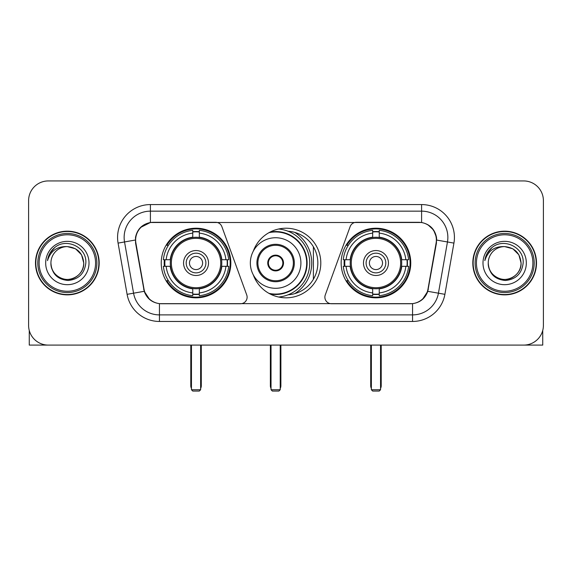 <?xml version="1.0" encoding="UTF-8"?>
<svg xmlns="http://www.w3.org/2000/svg" width="572" height="572" viewBox="0 0 572 572"><rect width="100%" height="100%" fill="white"/><g stroke="black" fill="none" stroke-linecap="round" stroke-linejoin="round"><path stroke-width="0.86" d="M247.118 297.161A6.564 6.564 0 0 1 240.547 303.732L161.468 303.732A17.732 17.732 0 0 1 144.008 289.082L135.9 243.114A17.732 17.732 0 0 1 153.36 222.308L215.694 222.308A6.564 6.564 0 0 1 221.864 226.626L246.718 294.916A6.564 6.564 0 0 1 247.118 297.161M341.155 263.02A34.799 34.799 0 0 0 375.961 297.819A34.799 34.799 0 0 0 410.76 263.02A34.799 34.799 0 0 0 375.961 228.214A34.799 34.799 0 0 0 341.155 263.02M161.24 263.02A34.799 34.799 0 0 0 196.039 297.819A34.799 34.799 0 0 0 230.845 263.02A34.799 34.799 0 0 0 196.039 228.214A34.799 34.799 0 0 0 161.24 263.02M164.364 266.302A31.846 31.846 0 0 1 164.364 259.738M344.28 266.302A31.846 31.846 0 0 1 344.28 259.738M288.124 231.245A31.846 31.846 0 0 1 317.846 263.02A31.846 31.846 0 0 1 288.124 294.794M253.246 251.265A34.799 34.799 0 0 1 320.799 263.02A34.799 34.799 0 0 1 253.246 274.774M418.64 222.308L356.306 222.308A6.564 6.564 0 0 0 350.135 226.626L325.282 294.916A6.564 6.564 0 0 0 331.453 303.732L410.532 303.732A17.732 17.732 0 0 0 427.992 289.082L436.1 243.114A17.732 17.732 0 0 0 418.64 222.308M35.493 263.02A31.846 31.846 0 0 0 67.339 294.866A31.846 31.846 0 0 0 99.185 263.02A31.846 31.846 0 0 0 67.339 231.174A31.846 31.846 0 0 0 35.493 263.02M472.815 263.02A31.846 31.846 0 0 0 504.661 294.866A31.846 31.846 0 0 0 536.507 263.02A31.846 31.846 0 0 0 504.661 231.174A31.846 31.846 0 0 0 472.815 263.02M135.5 237.409C137.201 229.193 142.171 224.224 150.407 222.501L421.593 222.501C429.822 224.217 434.791 229.186 436.5 237.409L436.429 243.114L427.777 291.312C425.189 298.448 420.113 302.567 412.562 303.646L159.438 303.646C151.902 302.581 146.832 298.462 144.223 291.312L135.571 243.114L135.5 237.409M140.533 227.456L150.407 222.501L150.407 211.147L421.593 211.147A26.262 26.262 0 0 1 447.461 241.97L438.431 293.186A26.262 26.262 0 0 1 412.562 314.893L159.438 314.893A26.262 26.262 0 0 1 133.569 293.186L124.539 241.97A26.262 26.262 0 0 1 150.407 211.147L150.407 204.576L421.593 204.576L421.593 222.501M427.835 224.682L433.626 230.073L436.5 237.409L436.701 240.076L453.925 243.107L444.894 294.33A32.833 32.833 0 0 1 412.562 321.457L159.438 321.457A32.833 32.833 0 0 1 127.106 294.33L118.075 243.107A32.833 32.833 0 0 1 150.407 204.576M161.14 303.732L159.438 303.646L159.438 321.457M412.562 321.457L412.562 303.646L410.86 303.732M444.894 294.33L427.777 291.312L422.479 299.392M149.635 299.492L144.223 291.312L127.106 294.33M428.321 289.082L428.213 289.639M143.786 289.639L143.679 289.082M118.075 243.107L135.299 240.033M543.4 200.636A19.698 19.698 0 0 0 523.702 180.938L48.298 180.938A19.698 19.698 0 0 0 28.6 200.636L28.6 325.397A19.698 19.698 0 0 0 48.298 345.095L523.702 345.095A19.698 19.698 0 0 0 543.4 325.397L543.4 200.636L543.4 325.397M28.6 200.636L28.6 325.397M523.702 180.938L48.298 180.938M48.298 345.095L523.702 345.095M29.258 330.444L29.258 345.095L105.427 345.095M95.574 263.02A28.235 28.235 0 0 0 67.339 234.785A28.235 28.235 0 0 0 39.103 263.02A28.235 28.235 0 0 0 67.339 291.255A28.235 28.235 0 0 0 95.574 263.02M96.89 263.02A29.551 29.551 0 0 0 67.339 233.469A29.551 29.551 0 0 0 37.795 263.02A29.551 29.551 0 0 0 67.339 292.564A29.551 29.551 0 0 0 96.89 263.02M98.863 263.02A31.517 31.517 0 0 0 67.339 231.503A31.517 31.517 0 0 0 35.822 263.02A31.517 31.517 0 0 0 67.339 294.537A31.517 31.517 0 0 0 98.863 263.02M83.755 263.02C82.783 253.046 77.313 247.576 67.339 246.603L75.547 248.799L81.56 254.812L83.755 263.02L81.56 254.812L75.547 248.799L67.339 246.603L75.547 248.799L81.56 254.812L83.755 263.02L81.56 254.812L75.547 248.799L67.339 246.603L75.547 248.799L81.56 254.812L83.755 263.02C84.32 275.153 69.362 283.791 59.13 277.234C53.882 273.945 51.144 269.205 50.922 263.02C51.709 273.723 57.457 279.544 68.175 280.48C78.686 279.35 84.577 273.53 85.829 263.02C87.051 247.383 66.559 237.444 54.755 247.512C50.636 250.958 48.227 255.327 47.512 260.632C50.615 250.851 57.221 246.174 67.339 246.603L75.547 248.799L81.56 254.812L83.755 263.02C84.32 275.153 69.362 283.791 59.13 277.234C53.882 273.945 51.144 269.205 50.922 263.02C50.365 275.153 65.315 283.791 75.547 277.234C80.802 273.945 83.533 269.205 83.755 263.02C83.533 269.205 80.802 273.945 75.547 277.234C65.315 283.791 50.365 275.153 50.922 263.02C51.144 269.205 53.882 273.945 59.13 277.234C69.362 283.791 84.32 275.153 83.755 263.02C84.32 275.153 69.362 283.791 59.13 277.234C53.882 273.945 51.144 269.205 50.922 263.02C51.144 269.205 53.882 273.945 59.13 277.234C69.362 283.791 84.32 275.153 83.755 263.02C83.533 269.205 80.802 273.945 75.547 277.234C65.315 283.791 50.365 275.153 50.922 263.02C50.365 275.153 65.315 283.791 75.547 277.234C80.802 273.945 83.533 269.205 83.755 263.02C83.533 269.205 80.802 273.945 75.547 277.234C65.315 283.791 50.365 275.153 50.922 263.02C51.144 269.205 53.882 273.945 59.13 277.234C69.362 283.791 84.32 275.153 83.755 263.02C83.533 269.205 80.802 273.945 75.547 277.234C65.315 283.791 50.365 275.153 50.922 263.02C51.144 269.205 53.882 273.945 59.13 277.234C69.362 283.791 84.32 275.153 83.755 263.02C84.32 275.153 69.362 283.791 59.13 277.234C53.882 273.945 51.144 269.205 50.922 263.02A16.416 16.416 0 0 1 67.339 246.603L75.547 248.799L81.56 254.812L83.755 263.02C84.413 275.761 68.032 284.227 58.037 276.541M45.674 263.02A21.672 21.672 0 0 0 67.339 284.684A21.672 21.672 0 0 0 89.01 263.02A21.672 21.672 0 0 0 67.339 241.348A21.672 21.672 0 0 0 45.674 263.02M54.748 247.519L49.907 253.274M49.607 253.832L50.043 253.038L49.607 253.832M221.571 266.302A25.74 25.74 0 0 0 199.328 237.487L199.328 237.487A25.74 25.74 0 0 0 170.513 266.302A25.74 25.74 0 0 0 221.571 266.302L221.571 266.302A25.74 25.74 0 0 1 199.328 288.545L199.328 292.914A30.073 30.073 0 0 0 225.933 266.302L228.707 266.302A32.833 32.833 0 0 1 199.328 295.688L199.328 292.914M165.022 266.302A31.188 31.188 0 0 1 165.022 259.738M199.328 232.003A31.188 31.188 0 0 0 192.757 232.003M227.055 259.738A31.188 31.188 0 0 1 227.055 266.302M225.933 259.738L228.707 259.738A32.833 32.833 0 0 0 199.328 230.352L199.328 237.18A26.047 26.047 0 0 1 221.879 259.738L225.933 259.738A30.073 30.073 0 0 0 199.328 233.126M166.145 266.302L163.377 266.302A32.833 32.833 0 0 0 192.757 295.688L192.757 288.86A26.047 26.047 0 0 1 170.199 266.302L166.145 266.302A30.073 30.073 0 0 0 192.757 292.914M225.933 266.302L221.879 266.302A26.047 26.047 0 0 1 199.328 288.86L199.328 288.545M170.513 266.302L170.513 266.302A25.74 25.74 0 0 0 192.757 288.545M199.328 294.037A31.188 31.188 0 0 1 192.757 294.037M192.757 233.126L192.757 230.352A32.833 32.833 0 0 0 163.377 259.738L170.199 259.738A26.047 26.047 0 0 1 192.757 237.18L192.757 233.126A30.073 30.073 0 0 0 166.145 259.738M220.728 263.02A24.689 24.689 0 0 1 196.039 287.709A24.689 24.689 0 0 1 171.35 263.02A24.689 24.689 0 0 1 196.039 238.331A24.689 24.689 0 0 1 220.728 263.02M208.515 263.02A12.477 12.477 0 0 0 196.039 250.543A12.477 12.477 0 0 0 183.562 263.02A12.477 12.477 0 0 0 196.039 275.497A12.477 12.477 0 0 0 208.515 263.02M205.891 263.02A9.853 9.853 0 0 0 196.039 253.167A9.853 9.853 0 0 0 186.193 263.02A9.853 9.853 0 0 0 196.039 272.865A9.853 9.853 0 0 0 205.891 263.02M202.61 263.02A6.564 6.564 0 0 1 196.039 269.584A6.564 6.564 0 0 1 189.475 263.02A6.564 6.564 0 0 1 196.039 256.449A6.564 6.564 0 0 1 202.61 263.02A6.564 6.564 0 0 1 196.039 269.584A6.564 6.564 0 0 1 189.475 263.02A6.564 6.564 0 0 1 196.039 256.449A6.564 6.564 0 0 1 202.61 263.02M168.411 245.288L166.86 245.288A34.148 34.148 0 0 1 230.187 263.02A34.148 34.148 0 0 1 166.86 280.745L168.411 280.745M191.448 345.095L191.448 389.747L200.636 389.747L200.636 345.095M191.448 389.747L192.757 391.062L199.328 391.062L200.636 389.747M401.487 266.302A25.74 25.74 0 0 0 379.243 237.487L379.243 237.487A25.74 25.74 0 0 0 350.429 266.302A25.74 25.74 0 0 0 401.487 266.302L401.487 266.302A25.74 25.74 0 0 1 379.243 288.545L379.243 292.914A30.073 30.073 0 0 0 405.855 266.302L408.623 266.302A32.833 32.833 0 0 1 379.243 295.688L379.243 292.914M344.945 266.302A31.188 31.188 0 0 1 344.945 259.738M379.243 232.003A31.188 31.188 0 0 0 372.672 232.003M406.978 259.738A31.188 31.188 0 0 1 406.978 266.302M405.855 259.738L408.623 259.738A32.833 32.833 0 0 0 379.243 230.352L379.243 237.18A26.047 26.047 0 0 1 401.801 259.738L405.855 259.738A30.073 30.073 0 0 0 379.243 233.126M346.067 266.302L343.293 266.302A32.833 32.833 0 0 0 372.672 295.688L372.672 288.86A26.047 26.047 0 0 1 350.121 266.302L346.067 266.302A30.073 30.073 0 0 0 372.672 292.914M405.855 266.302L401.801 266.302A26.047 26.047 0 0 1 379.243 288.86L379.243 288.545M350.429 266.302L350.429 266.302A25.74 25.74 0 0 0 372.672 288.545M379.243 294.037A31.188 31.188 0 0 1 372.672 294.037M372.672 233.126L372.672 230.352A32.833 32.833 0 0 0 343.293 259.738L350.121 259.738A26.047 26.047 0 0 1 372.672 237.18L372.672 233.126A30.073 30.073 0 0 0 346.067 259.738M400.65 263.02A24.689 24.689 0 0 1 375.961 287.709A24.689 24.689 0 0 1 351.272 263.02A24.689 24.689 0 0 1 375.961 238.331A24.689 24.689 0 0 1 400.65 263.02M388.438 263.02A12.477 12.477 0 0 0 375.961 250.543A12.477 12.477 0 0 0 363.485 263.02A12.477 12.477 0 0 0 375.961 275.497A12.477 12.477 0 0 0 388.438 263.02M385.807 263.02A9.853 9.853 0 0 0 375.961 253.167A9.853 9.853 0 0 0 366.109 263.02A9.853 9.853 0 0 0 375.961 272.865A9.853 9.853 0 0 0 385.807 263.02M382.525 263.02A6.564 6.564 0 0 1 375.961 269.584A6.564 6.564 0 0 1 369.39 263.02A6.564 6.564 0 0 1 375.961 256.449A6.564 6.564 0 0 1 382.525 263.02A6.564 6.564 0 0 1 375.961 269.584A6.564 6.564 0 0 1 369.39 263.02A6.564 6.564 0 0 1 375.961 256.449A6.564 6.564 0 0 1 382.525 263.02M348.327 245.288L346.775 245.288A34.148 34.148 0 0 1 410.103 263.02A34.148 34.148 0 0 1 346.775 280.745L348.327 280.745M371.364 345.095L371.364 389.747L380.552 389.747L380.552 345.095M371.364 389.747L372.672 391.062L379.243 391.062L380.552 389.747M250.343 263.02A25.282 25.282 0 0 1 275.625 237.737A25.282 25.282 0 0 1 300.908 263.02A25.282 25.282 0 0 1 275.625 288.295A25.282 25.282 0 0 1 250.343 263.02A25.282 25.282 0 0 0 275.625 288.295A25.282 25.282 0 0 0 300.908 263.02M257.893 263.02A17.732 17.732 0 0 0 275.625 280.745A17.732 17.732 0 0 0 293.357 263.02A17.732 17.732 0 0 0 275.625 245.288A17.732 17.732 0 0 0 257.893 263.02M294.794 293.629A36.115 36.115 0 0 0 294.794 232.411M268.933 293.35A31.06 31.06 0 0 0 306.685 263.02A31.06 31.06 0 0 0 268.933 232.69M267.746 263.02A7.879 7.879 0 0 0 275.625 270.899A7.879 7.879 0 0 0 283.505 263.02A7.879 7.879 0 0 0 275.625 255.141A7.879 7.879 0 0 0 267.746 263.02M278.628 229.007A34.148 34.148 0 0 1 278.628 297.032M267.996 261.046L268.268 261.046A7.622 7.622 0 0 1 282.983 261.046L282.575 261.046A7.221 7.221 0 0 1 275.625 270.241A7.221 7.221 0 0 1 268.676 261.046A7.221 7.221 0 0 1 282.575 261.046L283.254 261.046M268.268 261.046L268.676 261.046L268.268 261.046M283.254 264.986L282.983 264.986A7.622 7.622 0 0 1 268.268 264.986L267.996 264.986M282.983 264.986L282.575 264.986L282.983 264.986M313.385 246.754L313.385 279.279M271.028 345.095L271.028 389.747L280.223 389.747L280.223 345.095M271.028 389.747L272.343 391.062L278.907 391.062L280.223 389.747M542.742 330.444L542.742 345.095L466.573 345.095M532.897 263.02A28.235 28.235 0 0 0 504.661 234.785A28.235 28.235 0 0 0 476.426 263.02A28.235 28.235 0 0 0 504.661 291.255A28.235 28.235 0 0 0 532.897 263.02M534.205 263.02A29.551 29.551 0 0 0 504.661 233.469A29.551 29.551 0 0 0 475.11 263.02A29.551 29.551 0 0 0 504.661 292.564A29.551 29.551 0 0 0 534.205 263.02M536.178 263.02A31.517 31.517 0 0 0 504.661 231.503A31.517 31.517 0 0 0 473.137 263.02A31.517 31.517 0 0 0 504.661 294.537A31.517 31.517 0 0 0 536.178 263.02M488.245 263.02A16.416 16.416 0 0 1 504.661 246.603L512.869 248.799L518.875 254.812L521.078 263.02L518.875 254.812L512.869 248.799L504.661 246.603L512.869 248.799L518.875 254.812L521.078 263.02L518.875 254.812L512.869 248.799L504.661 246.603L512.869 248.799L518.875 254.812L521.078 263.02L518.875 254.812L512.869 248.799L504.661 246.603L512.869 248.799L518.875 254.812L521.078 263.02C521.635 275.153 506.685 283.791 496.453 277.234C491.198 273.945 488.467 269.205 488.245 263.02C489.031 273.723 494.78 279.544 505.491 280.48C516.008 279.35 521.893 273.53 523.151 263.02C524.367 247.383 503.882 237.444 492.07 247.512C487.952 250.958 485.542 255.327 484.834 260.632C487.93 250.851 494.537 246.174 504.661 246.603L512.869 248.799L518.875 254.812L521.078 263.02C521.635 275.153 506.685 283.791 496.453 277.234C491.198 273.945 488.467 269.205 488.245 263.02C488.467 269.205 491.198 273.945 496.453 277.234C506.685 283.791 521.635 275.153 521.078 263.02C521.635 275.153 506.685 283.791 496.453 277.234C491.198 273.945 488.467 269.205 488.245 263.02C488.467 269.205 491.198 273.945 496.453 277.234C506.685 283.791 521.635 275.153 521.078 263.02C520.856 269.205 518.118 273.945 512.869 277.234C502.638 283.791 487.68 275.153 488.245 263.02C487.68 275.153 502.638 283.791 512.869 277.234C518.118 273.945 520.856 269.205 521.078 263.02C521.635 275.153 506.685 283.791 496.453 277.234C491.198 273.945 488.467 269.205 488.245 263.02C487.68 275.153 502.638 283.791 512.869 277.234C518.118 273.945 520.856 269.205 521.078 263.02C521.635 275.153 506.685 283.791 496.453 277.234C491.198 273.945 488.467 269.205 488.245 263.02C488.467 269.205 491.198 273.945 496.453 277.234C506.685 283.791 521.635 275.153 521.078 263.02C521.736 275.761 505.348 284.227 495.352 276.541M504.661 246.603C514.628 247.576 520.098 253.046 521.078 263.02M482.99 263.02A21.672 21.672 0 0 0 504.661 284.684A21.672 21.672 0 0 0 526.326 263.02A21.672 21.672 0 0 0 504.661 241.348A21.672 21.672 0 0 0 482.99 263.02M492.063 247.519L487.222 253.274M486.929 253.832L487.358 253.038M421.593 204.576A32.833 32.833 0 0 1 453.925 243.107M124.539 241.97A26.262 26.262 0 0 1 124.138 237.409M190.791 345.095L190.791 385.807L191.448 385.807M196.039 269.584A6.564 6.564 0 0 1 189.475 263.02A6.564 6.564 0 0 1 196.039 256.449M200.636 385.807L201.294 385.807L201.294 345.095M192.757 294.33A31.481 31.481 0 0 0 199.328 294.33M227.356 266.302A31.481 31.481 0 0 0 227.356 259.738M199.328 231.703A31.481 31.481 0 0 0 192.757 231.703M370.706 345.095L370.706 385.807L371.364 385.807M375.961 269.584A6.564 6.564 0 0 1 369.39 263.02A6.564 6.564 0 0 1 375.961 256.449M380.552 385.807L381.209 385.807L381.209 345.095M372.672 294.33A31.481 31.481 0 0 0 379.243 294.33M407.271 266.302A31.481 31.481 0 0 0 407.271 259.738M379.243 231.703A31.481 31.481 0 0 0 372.672 231.703M294.337 263.02A18.712 18.712 0 0 0 275.625 244.301A18.712 18.712 0 0 0 256.914 263.02A18.712 18.712 0 0 0 275.625 281.731A18.712 18.712 0 0 0 294.337 263.02M270.213 294.029A31.481 31.481 0 0 0 307.107 263.02A31.481 31.481 0 0 0 270.213 232.003M270.37 345.095L270.37 385.807L271.028 385.807M280.223 385.807L280.881 385.807L280.881 345.095M190.791 385.807A5.255 5.255 0 0 0 191.448 388.352M200.636 388.352A5.255 5.255 0 0 0 201.294 385.807M370.706 385.807A5.255 5.255 0 0 0 371.364 388.352M380.552 388.352A5.255 5.255 0 0 0 381.209 385.807M270.37 385.807A5.255 5.255 0 0 0 271.028 388.352M280.223 388.352A5.255 5.255 0 0 0 280.881 385.807"/></g></svg>
